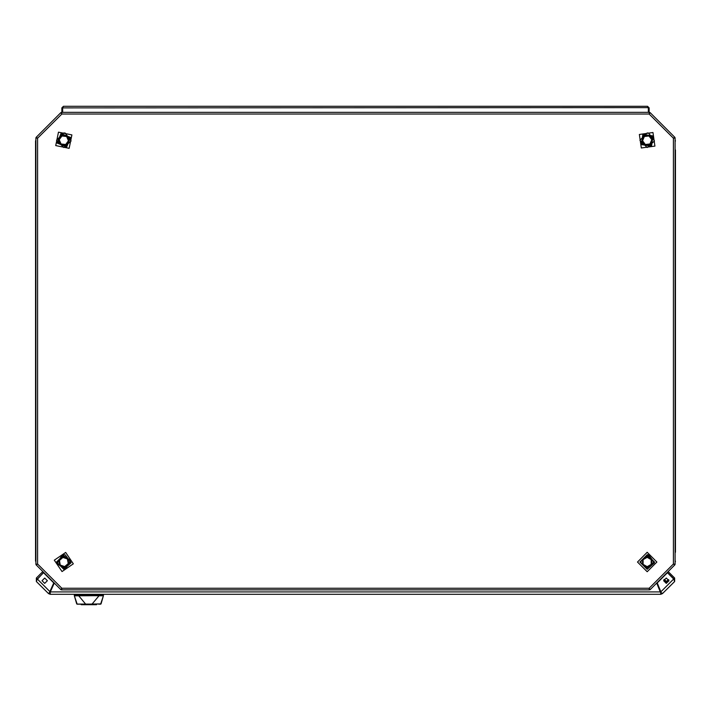 <?xml version="1.0" encoding="UTF-8"?>
<svg xmlns="http://www.w3.org/2000/svg" width="711" height="711" viewBox="0 0 711 711"><rect width="100%" height="100%" fill="white"/><g stroke="black" fill="none" stroke-linecap="round" stroke-linejoin="round"><path stroke-width="1.07" d="M675.45 141.062L675.05 139.934L675.05 149.95M675.05 552.314L675.05 560.961M35.95 149.95L35.95 141.311M35.95 562.33L35.95 552.314M80.796 604.19L81.205 604.679L96.554 604.359L80.876 604.19M77.152 604.19L79.943 604.19M78.37 594.334L78.37 595.507L103.397 595.774L103.424 595.143L74.335 595.143L74.353 595.774L103.424 595.649L100.598 604.19M35.55 561.201L35.55 141.311M81.205 604.19L81.205 604.661L96.554 604.679M639.9 562.01L647.17 554.74L654.44 562.01L647.17 569.28L639.9 562.01M56.684 563.379L62.461 554.864L70.967 560.641L65.199 569.147L56.684 563.379M57.147 143.133L60.95 133.579L70.505 137.383L66.71 146.937L57.147 143.133M641.358 144.617L642.806 134.441L652.991 135.89L651.534 146.075L641.358 144.617M69.18 148.341L71.909 134.903L58.471 132.175L55.742 145.613L69.18 148.341M639.411 134.441L641.358 148.012L654.929 146.075L652.991 132.504L639.411 134.441M54.303 560.179L61.999 571.528L73.349 563.841L65.652 552.491L54.303 560.179M637.474 562.01L647.17 571.706L656.866 562.01L647.17 552.314L637.474 562.01M647.17 147.568L654.449 140.956L648.574 133.081L647.17 132.948L639.856 140.254L647.17 147.568M65.225 554.873L71.109 562.712L63.83 569.324L56.516 562.01L63.83 554.74M65.225 133.117L71.109 140.956L63.83 147.568L56.516 140.254L63.83 132.984M648.574 554.873L654.449 562.712L647.17 569.324L639.856 562.01L647.17 554.74M44.722 583.393L42.056 580.727L44.722 578.061L47.388 580.727L44.722 583.393M666.278 578.061L663.612 580.727L666.278 583.393L668.944 580.727L666.278 578.061M653.88 562.01L647.17 555.3L640.469 562.01L647.17 568.711L653.88 562.01M70.416 560.748L62.568 555.424L57.244 563.272L65.092 568.596L70.416 560.748M69.989 137.605L61.173 134.095L57.671 142.911L66.478 146.413L69.989 137.605M652.538 136.236L643.144 134.894L641.811 144.28L651.196 145.622L652.538 136.236M61.581 589.881L61.813 588.264L60.826 589.57L61.813 588.264L61.475 589.881L649.525 589.881L649.187 588.264L649.419 589.881M650.174 589.57L649.187 588.264L650.094 589.65L674.81 564.934L673.433 564.027L674.73 565.014M675.05 564.258L673.433 564.027L675.05 564.365L675.05 137.898L673.433 138.236L675.05 138.014M674.73 137.25L673.433 138.236L674.81 137.33L650.174 112.694L649.187 114L650.174 112.694M649.419 112.382L649.187 114L649.525 112.382L61.475 112.382L61.813 114L61.581 112.382M60.826 112.694L61.813 114L60.826 112.694L36.27 137.25L60.826 112.694M37.567 138.236L36.27 137.25L37.567 138.236L35.95 137.898L37.567 138.236L37.567 564.027L35.95 564.365L37.567 564.027L36.27 565.014L37.567 564.027L61.813 588.264L649.187 588.264L673.433 564.027L673.433 138.236L649.187 114L61.813 114L37.567 138.236M35.95 138.014L35.95 564.258M36.27 565.014L60.826 589.57M36.883 137.783L36.19 137.33L35.95 137.898M36.074 137.925L36.759 138.067M61.644 113.191L61.475 112.382L60.906 112.622M60.968 112.72L61.359 113.307M649.641 113.307L650.094 112.622L649.525 112.382M649.499 112.507L649.356 113.191M674.241 138.067L675.05 137.898L674.81 137.33M674.703 137.401L674.117 137.783M674.117 564.481L674.81 564.934L675.05 564.365M674.926 564.338L674.241 564.196M649.356 589.072L649.525 589.881L650.094 589.65M650.032 589.543L649.641 588.957M61.359 588.957L60.906 589.65L61.475 589.881M61.502 589.757L61.644 589.072M36.759 564.196L35.95 564.365L36.19 564.934M36.297 564.863L36.883 564.481M35.95 139.934L35.55 141.062L35.95 139.934M651.214 559.673L647.17 557.344L643.135 559.673L643.135 564.338L647.17 566.676L651.214 564.338L651.214 559.673L651.774 559.353L651.774 564.667L647.17 567.325L647.17 566.676M651.214 564.338L651.774 564.667M647.17 567.325L642.566 564.667L643.135 564.338M642.566 564.667L642.566 559.353L643.135 559.673M67.358 558.962L62.95 557.424L59.422 560.481L60.302 565.058L64.71 566.587L68.238 563.539L67.358 558.962L67.847 558.526L68.851 563.752L64.834 567.236L64.71 566.587M68.238 563.539L68.851 563.752M64.834 567.236L59.804 565.485L60.302 565.058M62.95 557.424L62.826 556.784L67.847 558.526M59.804 565.485L58.809 560.268L59.422 560.481M66.612 136.512L61.981 135.97L59.2 139.712L61.039 143.995L65.679 144.537L68.46 140.805L66.612 136.512L67.003 135.997L69.109 140.876L65.936 145.142L65.679 144.537M68.46 140.805L69.109 140.876M65.936 145.142L60.648 144.52L61.039 143.995M61.981 135.97L61.724 135.374L67.003 135.997M60.648 144.52L58.551 139.64L59.2 139.712M649.001 135.97L644.37 136.521L642.54 140.814L645.339 144.546L649.97 143.986L651.8 139.703L649.001 135.97L649.259 135.366L652.449 139.623L650.361 144.511L649.97 143.986M651.8 139.703L652.449 139.623M650.361 144.511L645.081 145.151L645.339 144.546M644.37 136.521L643.979 136.005L649.259 135.366M645.081 145.151L641.891 140.894L642.54 140.814M675.45 552.314L675.45 149.95M65.225 554.829L63.83 554.696M65.225 133.081L63.83 132.948M648.574 554.829L647.17 554.696M649.187 112.382L649.187 107.939L648.388 107.939L648.388 112.382M62.612 107.939L63.421 106.321L61.813 107.939L62.612 107.939L62.612 112.382M61.813 107.939L61.813 112.382M63.421 106.321L647.579 106.321L648.325 107.939L648.325 112.382M648.308 107.645L62.675 107.939L62.675 112.382M649.187 107.939L647.579 106.321M671.237 584.913L674.668 581.482L674.668 578.052L668.384 571.768L667.522 572.622L673.806 578.914L674.668 578.052L674.668 581.482L671.237 584.913M656.724 583.02L660.812 593.125L661.665 592.77L662.519 593.623L674.668 581.482L673.708 579.012L660.883 591.836L657.204 582.949L667.425 572.728L673.708 579.012M674.161 579.829L673.806 578.914M660.812 593.125L660.812 594.334L50.197 594.334L50.303 591.908L54.276 583.02M49.343 592.77L48.481 593.623L36.341 581.482L37.292 579.012L43.584 572.728L53.796 582.949L49.343 592.77L50.197 593.125L50.303 591.908L660.697 591.908L660.812 594.334L662.519 593.623L661.665 592.77M37.194 578.914L36.341 578.052L42.624 571.768L43.478 572.622L36.848 579.829L37.292 579.012L50.117 591.836L48.481 593.623L50.197 594.334L50.197 593.125M36.341 578.052L36.341 581.482M103.424 595.631L101.042 603.915L85.711 604.128L78.477 595.507M80.636 595.143L80.236 594.743M78.37 595.827L74.335 595.631L77.17 604.048L88.875 604.11M76.708 603.915L77.463 604.19L76.672 603.906L74.335 595.64L77.064 604.19M100.038 604.19L99.336 604.19M99.096 604.19L98.607 604.19M74.495 594.334L74.495 595.143L74.495 594.334M103.255 594.334L103.255 595.143L103.255 594.334M668.944 580.878L666.385 582.14L663.621 580.585L666.385 582.14M675.05 562.33L675.45 561.201M642.566 559.353L647.17 556.695L651.774 559.353M58.809 560.268L62.826 556.784M58.551 139.64L61.724 135.374M641.891 140.894L643.979 136.005M35.55 149.95L35.55 552.314M96.829 604.19L80.93 604.19M99.273 595.507L91.986 604.19M99.389 595.827L99.38 594.334M101.042 603.915L100.287 604.19M663.994 579.349L666.385 581.331L668.704 579.607M81.205 604.679L80.796 604.27M100.695 604.19L103.406 595.765"/></g></svg>
